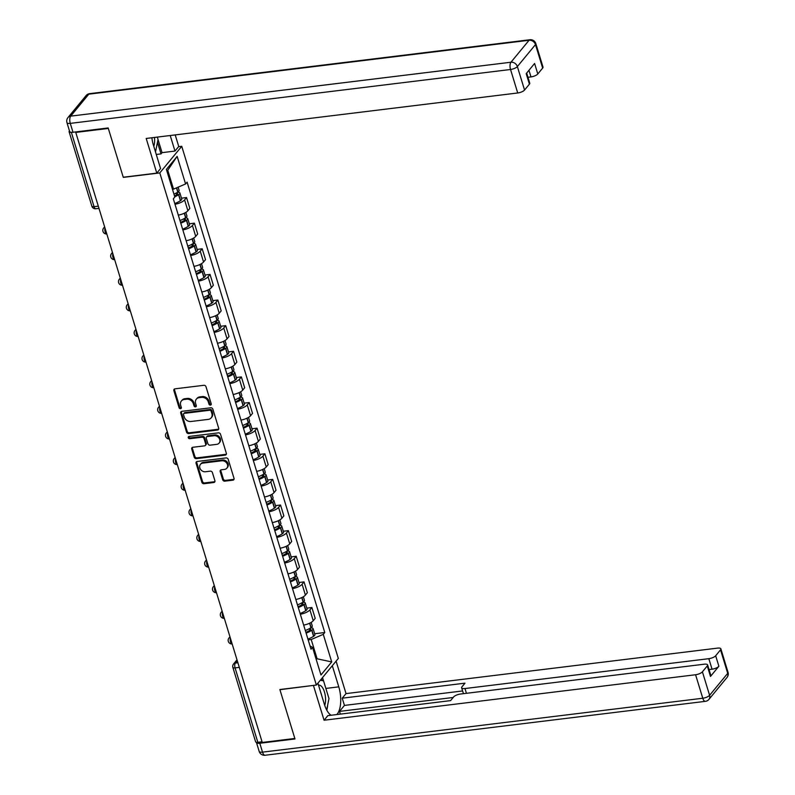 <?xml version="1.0" encoding="UTF-8"?>
<svg xmlns="http://www.w3.org/2000/svg" width="795" height="795" viewBox="0 0 795 795"><rect width="100%" height="100%" fill="white"/><g stroke="black" fill="none" stroke-linecap="round" stroke-linejoin="round"><path stroke-width="1.19" d="M210.446 405.102A1.252 1.053 -140.5 0 0 211.232 403.84L205.994 386.708A1.799 1.501 -140.5 0 0 203.898 385.297L174.98 388.834A1.799 1.501 -140.5 0 0 173.867 390.643L179.104 407.775A1.252 1.053 -140.5 0 0 181.349 407.497L180.674 405.281A5.744 4.79 -140.5 0 1 181.379 400.998A5.744 4.79 -140.5 0 1 184.231 399.488L186.646 399.199A5.744 4.79 -140.5 0 1 193.364 403.731L194.04 405.947A1.252 1.053 -140.5 0 0 196.286 405.669L195.61 403.453A5.744 4.79 -140.5 0 1 196.325 399.17A5.744 4.79 -140.5 0 1 199.177 397.659L201.582 397.371A5.744 4.79 -140.5 0 1 208.3 401.902L208.976 404.118A1.252 1.053 -140.5 0 0 210.446 405.102M196.325 399.17L196.961 398.394A5.744 4.79 -140.5 0 1 199.813 396.884L202.228 396.596A5.744 4.79 -140.5 0 1 208.946 401.117L209.622 403.343A1.252 1.053 -140.5 0 0 211.271 404.287M174.483 388.984A1.799 1.501 -140.5 0 0 174.502 389.868L179.74 407A1.252 1.053 -140.5 0 0 181.399 407.944M181.379 400.998L182.025 400.223A5.744 4.79 -140.5 0 1 184.877 398.712L187.282 398.424A5.744 4.79 -140.5 0 1 194 402.956L194.676 405.172A1.252 1.053 -140.5 0 0 196.335 406.116M222.689 479.753A1.799 1.501 -140.5 0 0 224.786 481.164L232.905 480.17A1.799 1.501 -140.5 0 0 234.018 478.361L228.195 459.341A1.799 1.501 -140.5 0 0 226.098 457.92L197.18 461.468A1.799 1.501 -140.5 0 0 196.067 463.276L201.88 482.297A1.799 1.501 -140.5 0 0 203.987 483.718L213.785 482.515A1.799 1.501 -140.5 0 0 214.898 480.707L212.404 472.568A1.799 1.501 -140.5 0 0 210.307 471.147L205.448 471.743A4.8 4.005 -140.5 0 1 200.509 469.348A4.8 4.005 -140.5 0 1 200.429 464.379A4.8 4.005 -140.5 0 1 202.814 463.117L221.845 460.782A4.8 4.005 -140.5 0 1 226.794 463.187A4.8 4.005 -140.5 0 1 226.873 468.156A4.8 4.005 -140.5 0 1 224.488 469.408L221.308 469.805A1.799 1.501 -140.5 0 0 220.195 471.614L222.689 479.753L223.325 478.978A1.799 1.501 -140.5 0 0 225.432 480.389L233.541 479.395A1.799 1.501 -140.5 0 0 234.028 479.246M75.763 132.427L108.329 128.442L123.295 177.384L159.795 172.922L316.36 685.052L279.87 689.523L294.836 738.466L262.261 742.451L75.763 132.427L76.231 131.861M217.572 430.035A1.799 1.501 -140.5 0 0 218.685 428.227L212.871 409.196A1.799 1.501 -140.5 0 0 210.764 407.785L181.856 411.323A1.799 1.501 -140.5 0 0 180.743 413.132L186.557 432.162A1.799 1.501 -140.5 0 0 188.654 433.573L217.572 430.035L218.208 429.26A1.799 1.501 -140.5 0 0 218.705 429.111M220.533 434.269L226.346 453.299A1.799 1.501 -140.5 0 1 225.233 455.108L196.315 458.645A1.799 1.501 -140.5 0 1 194.219 457.224L191.734 449.086A1.799 1.501 -140.5 0 1 192.847 447.277L204.573 445.846A1.799 1.501 -140.5 0 0 205.686 444.037L204.037 438.631A1.799 1.501 -140.5 0 0 201.93 437.22L189.727 438.711A1.252 1.053 -140.5 0 1 189.031 436.455L218.436 432.858A1.799 1.501 -140.5 0 1 220.533 434.269M178.597 146.678L181.747 146.3L338.322 658.429L316.36 685.052M262.052 741.785L257.828 742.301A3.657 1.252 163 0 1 255.612 741.815L232.865 667.412A3.657 1.252 -17 0 0 235.082 667.889L257.828 742.301M69.483 130.936L69.334 131.125A3.657 1.252 -17 0 0 69.105 131.791A3.657 1.252 -17 0 0 71.123 132.298M178.309 215.117A8.407 2.872 -17 0 0 187.898 210.755L184.579 199.913A8.407 2.872 163 0 1 174.989 204.275M184.579 199.913L186.537 197.548L181.479 198.164M187.898 210.755L189.846 208.389L186.537 197.548M189.319 223.783L194.368 223.166L192.42 225.532A8.407 2.872 163 0 1 182.83 229.904M186.139 240.736A8.407 2.872 -17 0 0 195.729 236.373L197.687 234.008L194.368 223.166M197.15 249.411L202.198 248.795L200.251 251.16A8.407 2.872 163 0 1 190.661 255.523M193.97 266.365A8.407 2.872 -17 0 0 203.56 262.002L205.517 259.637L202.198 248.795M204.981 275.03L210.039 274.414L208.081 276.779A8.407 2.872 163 0 1 198.492 281.142M201.811 291.984A8.407 2.872 -17 0 0 211.4 287.621L213.348 285.256L210.039 274.414M212.822 300.659L217.87 300.033L215.922 302.408A8.407 2.872 163 0 1 206.322 306.771M209.642 317.612A8.407 2.872 -17 0 0 219.231 313.25L221.189 310.875L217.87 300.033M220.652 326.278L225.701 325.662L223.753 328.027A8.407 2.872 163 0 1 214.163 332.389M217.472 343.231A8.407 2.872 -17 0 0 227.062 338.869L229.02 336.504L225.701 325.662M228.483 351.907L233.541 351.281L231.583 353.656A8.407 2.872 163 0 1 221.994 358.018M225.313 368.85A8.407 2.872 -17 0 0 234.903 364.488L236.85 362.123L233.541 351.281M236.314 377.526L241.372 376.909L239.414 379.275A8.407 2.872 163 0 1 229.825 383.637M233.144 394.479A8.407 2.872 -17 0 0 242.733 390.116L244.681 387.751L241.372 376.909M244.154 403.144L249.203 402.528L247.255 404.894A8.407 2.872 163 0 1 237.665 409.256M240.974 420.098A8.407 2.872 -17 0 0 250.564 415.735L252.522 413.37L249.203 402.528M251.985 428.773L257.043 428.157L255.086 430.522A8.407 2.872 163 0 1 245.496 434.885M248.805 445.727A8.407 2.872 -17 0 0 258.405 441.364L260.353 438.989L257.043 428.157M259.816 454.392L264.874 453.776L262.916 456.141A8.407 2.872 163 0 1 253.327 460.504M256.646 471.346A8.407 2.872 -17 0 0 266.236 466.983L268.183 464.618L264.874 453.776M267.657 480.021L272.705 479.395L270.757 481.77A8.407 2.872 163 0 1 261.167 486.133M264.477 496.974A8.407 2.872 -17 0 0 274.066 492.602L276.024 490.237L272.705 479.395M275.487 505.64L280.536 505.024L278.588 507.389A8.407 2.872 163 0 1 268.998 511.751M272.307 522.593A8.407 2.872 -17 0 0 281.897 518.231L283.855 515.866L280.536 505.024M283.318 531.259L288.376 530.643L286.419 533.008A8.407 2.872 163 0 1 276.829 537.37M280.148 548.212A8.407 2.872 -17 0 0 289.738 543.85L291.685 541.484L288.376 530.643M291.149 556.888L296.207 556.271L294.259 558.637A8.407 2.872 163 0 1 284.66 562.999M287.979 573.841A8.407 2.872 -17 0 0 297.569 569.478L299.526 567.103L296.207 556.271M298.99 582.506L304.038 581.89L302.09 584.255A8.407 2.872 163 0 1 292.5 588.618M295.81 599.46A8.407 2.872 -17 0 0 305.399 595.097L307.357 592.732L304.038 581.89M306.82 608.135L311.878 607.509L309.921 609.884A8.407 2.872 163 0 1 300.331 614.247M303.65 625.089A8.407 2.872 -17 0 0 313.24 620.726L315.188 618.351L311.878 607.509M172.465 189.27L173.519 189.14L167.745 170.249L166.95 171.223M316.191 659.373L316.986 658.399L311.213 639.518L323.277 634.34L331.714 661.937L320.961 674.975L312.524 647.378L311.024 649.207L173.33 198.83L174.83 197.011L166.393 169.415L177.146 156.377L185.583 183.963L173.519 189.14M323.277 634.34L324.777 632.512L187.093 182.144L185.583 183.963M159.795 172.922L181.747 146.3M315.933 658.528L331.714 661.937M311.213 639.518L308.172 639.886M314.651 633.754L324.777 632.512M312.524 647.378L310.02 645.938M177.146 156.377L167.745 170.249M181.359 411.472A1.799 1.501 -140.5 0 0 181.379 412.357L187.193 431.377A1.799 1.501 -140.5 0 0 189.29 432.798L218.208 429.26M211.162 411.253A1.252 1.053 -140.5 0 0 209.691 410.26L184.311 413.37A1.252 1.053 -140.5 0 0 183.526 414.632L184.241 416.968A5.744 4.79 -140.5 0 0 190.959 421.499L208.31 419.372A5.744 4.79 -140.5 0 0 211.162 417.872A5.744 4.79 -140.5 0 0 211.877 413.589L211.162 411.253L211.798 410.468A1.252 1.053 -140.5 0 0 210.327 409.485L209.691 410.26M183.685 413.698L184.321 412.923A1.252 1.053 -140.5 0 1 184.947 412.585L210.327 409.485M211.162 417.872L211.808 417.097A5.744 4.79 -140.5 0 0 212.513 412.814L211.877 413.589M211.798 410.468L212.513 412.814M192.35 447.426A1.799 1.501 -140.5 0 0 192.37 448.31L194.864 456.449A1.799 1.501 -140.5 0 0 196.961 457.87L225.879 454.323A1.799 1.501 -140.5 0 0 226.366 454.174M205.458 445.369L206.104 444.594A1.799 1.501 -140.5 0 0 206.322 443.252L204.673 437.856A1.799 1.501 -140.5 0 0 202.576 436.435L190.363 437.936L189.727 438.711M188.852 436.495A1.252 1.053 -140.5 0 0 190.363 437.936M216.737 444.355A4.8 4.005 -140.5 0 0 219.122 443.093A4.8 4.005 -140.5 0 0 219.042 438.125A4.8 4.005 -140.5 0 0 214.103 435.73L207.396 436.544A1.799 1.501 -140.5 0 0 206.283 438.353L207.932 443.759A1.799 1.501 -140.5 0 0 210.029 445.17L216.737 444.355M219.122 443.093L219.768 442.318A4.8 4.005 -140.5 0 0 219.688 437.349A4.8 4.005 -140.5 0 0 214.739 434.954L214.103 435.73M206.501 437.021L207.147 436.246A1.799 1.501 -140.5 0 1 208.032 435.769L214.739 434.954M220.821 469.954A1.799 1.501 -140.5 0 0 220.841 470.829L223.325 478.978M226.873 468.156L227.509 467.38A4.8 4.005 -140.5 0 0 227.43 462.412A4.8 4.005 -140.5 0 0 222.491 460.007L221.845 460.782M200.429 464.379L201.065 463.604A4.8 4.005 -140.5 0 1 203.45 462.342L222.491 460.007M196.693 461.617A1.799 1.501 -140.5 0 0 196.713 462.501L202.526 481.522A1.799 1.501 -140.5 0 0 204.623 482.933L214.421 481.74A1.799 1.501 -140.5 0 0 214.918 481.591M175.288 193.523L176.271 193.404A2.236 0.765 163 0 1 177.633 193.702A2.236 0.765 163 0 1 177.066 194.477L176.897 194.586A11.518 3.935 163 0 1 174.512 195.948M174.761 196.792A13.893 4.75 -17 0 0 178.577 194.715L178.746 194.606A4.611 1.58 -17 0 0 179.909 193.006A4.611 1.58 -17 0 0 177.335 192.37M174.771 203.55A13.893 4.75 -17 0 0 180.405 200.708L180.574 200.598A4.611 1.58 -17 0 0 181.737 198.998L179.909 193.006M178.12 187.173L179.104 190.383A4.611 1.58 163 0 1 177.941 191.973L177.772 192.092A13.893 4.75 163 0 1 173.966 194.159M151.865 137.764A20.561 8.874 83 0 0 153.445 145.217L160.57 168.54L156.794 173.121L146.201 138.459L517.724 92.975L510.539 69.493L70.278 123.384L72.991 132.258L108.18 127.945L123.245 177.225L156.794 173.121M170.219 135.518L174.97 151.07L178.746 146.489L175.208 134.911M156.277 154.478L161.017 153.892L162.041 152.65L174.97 151.07M527.959 77.274L530.971 76.906L528.953 70.298M542.667 68.082L535.482 44.59A5.486 1.878 -17 0 0 535.82 43.586L542.995 67.078A5.486 1.878 163 0 1 542.667 68.082L537.798 73.975A5.486 1.878 163 0 1 530.971 76.906M526.668 73.07L529.748 83.147A5.486 1.878 163 0 1 529.42 84.151L524.551 90.044A5.486 1.878 163 0 1 517.724 92.975M537.798 73.975L534.588 63.471L526.201 73.637L529.42 84.151M72.991 132.258A5.486 1.878 163 0 1 69.662 131.533L66.959 122.659A5.486 1.878 -17 0 0 70.278 123.384A5.486 2.365 -97 0 1 70.695 116.13L510.956 62.229L529.072 40.267L88.802 94.168L70.695 116.13A5.486 4.581 39.5 0 0 67.973 117.571A5.486 5.486 0 0 0 66.959 122.659M158.026 139.532L162.041 152.65M161.017 153.892L157.47 142.295M332.31 665.713L338.779 686.85A20.561 8.874 83 0 1 336.782 714.556M317.911 683.173L324.38 704.32A20.561 8.874 83 0 0 331.108 715.252M256.447 742.301A5.486 1.878 -17 0 0 256.467 742.54A5.486 1.878 -17 0 0 259.796 743.265L294.985 738.962L279.92 689.682L313.628 685.389M313.469 685.578L324.062 720.23L327.838 715.649L450.586 700.624L453.597 696.976A5.486 1.878 -17 0 1 460.424 694.045L704.291 664.193A5.486 1.878 -17 0 1 707.62 664.918L710.829 675.432A5.486 1.878 163 0 1 710.492 676.436L718.879 666.26A5.486 1.878 163 0 1 712.052 669.191L709.031 669.559M340.359 714.119L339.525 711.396L344.454 705.413L342.238 698.189L346.024 693.608L717.537 648.124A5.486 1.878 -17 0 1 720.866 648.849A5.486 1.878 -17 0 1 720.528 649.853L715.669 655.756L718.879 666.26M336.086 661.132L346.024 693.608M324.062 720.23L695.585 674.746A5.486 1.878 -17 0 0 702.412 671.815L707.282 665.922A5.486 1.878 -17 0 0 707.62 664.918M712.052 669.191L708.832 658.677L464.976 688.54A5.486 1.878 -17 0 1 461.647 687.814A5.486 1.878 -17 0 1 461.984 686.81L464.996 683.163L342.238 698.189M708.832 658.677A5.486 1.878 -17 0 0 715.669 655.756M453.19 697.473L339.525 711.396M462.611 690.944L344.454 705.413M322.531 677.579L323.525 680.838M326.805 710.233A20.561 8.874 83 0 0 327.659 705.056M322.035 680.56L321.508 678.821M157.321 137.098L158.046 139.473L155.502 151.974M153.783 146.33A11.875 5.128 83 0 0 154.459 137.446M320.325 680.252L323.555 680.848L328.981 698.576L326.666 709.975M324.728 705.413A11.875 5.128 83 0 0 324.44 691.908A11.875 5.128 83 0 0 318.537 685.23M321.518 694.959A8.129 3.508 83 0 0 320.802 692.634M183.128 219.152L184.112 219.023A2.236 0.765 163 0 1 185.464 219.321A2.236 0.765 163 0 1 184.907 220.096L184.728 220.215A11.518 3.935 163 0 1 180.525 222.381M180.773 223.176A13.893 4.75 -17 0 0 186.408 220.344L186.577 220.225A4.611 1.58 -17 0 0 187.739 218.625A4.611 1.58 -17 0 0 185.165 217.989M182.602 229.179A13.893 4.75 -17 0 0 188.236 226.337L188.415 226.217A4.611 1.58 -17 0 0 189.568 224.627L187.739 218.625M185.841 212.414L186.934 216.002A4.611 1.58 163 0 1 185.772 217.601L185.603 217.711A13.893 4.75 163 0 1 179.968 220.553M190.959 244.771L191.943 244.651A2.236 0.765 163 0 1 193.304 244.949A2.236 0.765 163 0 1 192.738 245.725L192.569 245.834A11.518 3.935 163 0 1 188.365 248M188.604 248.805A13.893 4.75 -17 0 0 194.238 245.963L194.407 245.844A4.611 1.58 -17 0 0 195.57 244.254A4.611 1.58 -17 0 0 193.006 243.618M190.442 254.797A13.893 4.75 -17 0 0 196.077 251.955L196.246 251.846A4.611 1.58 -17 0 0 197.408 250.246L195.57 244.254M193.672 238.043L194.765 241.62A4.611 1.58 163 0 1 193.612 243.22L193.433 243.34A13.893 4.75 163 0 1 187.799 246.172M198.79 270.389L199.774 270.27A2.236 0.765 163 0 1 201.135 270.568A2.236 0.765 163 0 1 200.569 271.343L200.4 271.463A11.518 3.935 163 0 1 196.196 273.629M196.435 274.424A13.893 4.75 -17 0 0 202.079 271.582L202.248 271.473A4.611 1.58 -17 0 0 203.411 269.873A4.611 1.58 -17 0 0 200.837 269.237M198.273 280.416A13.893 4.75 -17 0 0 203.908 277.584L204.077 277.465A4.611 1.58 -17 0 0 205.239 275.875L203.411 269.873M201.503 263.662L202.606 267.249A4.611 1.58 163 0 1 201.443 268.839L201.274 268.958A13.893 4.75 163 0 1 195.64 271.801M206.63 296.018L207.614 295.899A2.236 0.765 163 0 1 208.966 296.197A2.236 0.765 163 0 1 208.409 296.962L208.23 297.082A11.518 3.935 163 0 1 204.027 299.248M204.275 300.053A13.893 4.75 -17 0 0 209.91 297.211L210.079 297.091A4.611 1.58 -17 0 0 211.241 295.502A4.611 1.58 -17 0 0 208.668 294.866M206.104 306.045A13.893 4.75 -17 0 0 211.738 303.203L211.917 303.094A4.611 1.58 -17 0 0 213.07 301.494L211.241 295.502M209.343 289.281L210.436 292.868A4.611 1.58 163 0 1 209.274 294.468L209.105 294.577A13.893 4.75 163 0 1 203.47 297.419M214.461 321.637L215.445 321.518A2.236 0.765 163 0 1 216.797 321.816A2.236 0.765 163 0 1 216.24 322.591L216.071 322.7A11.518 3.935 163 0 1 211.858 324.877M212.106 325.672A13.893 4.75 -17 0 0 217.741 322.83L217.91 322.72A4.611 1.58 -17 0 0 219.072 321.12A4.611 1.58 -17 0 0 216.508 320.484M213.935 331.664A13.893 4.75 -17 0 0 219.579 328.822L219.748 328.713A4.611 1.58 -17 0 0 220.911 327.113L219.072 321.12M217.174 314.909L218.267 318.497A4.611 1.58 163 0 1 217.114 320.087L216.936 320.206A13.893 4.75 163 0 1 211.301 323.048M222.292 347.266L223.276 347.147A2.236 0.765 163 0 1 224.637 347.435A2.236 0.765 163 0 1 224.071 348.21L223.902 348.329A11.518 3.935 163 0 1 219.698 350.496M219.937 351.291A13.893 4.75 -17 0 0 225.571 348.458L225.75 348.339A4.611 1.58 -17 0 0 226.903 346.739A4.611 1.58 -17 0 0 224.339 346.103M221.775 357.293A13.893 4.75 -17 0 0 227.41 354.451L227.579 354.332A4.611 1.58 -17 0 0 228.741 352.741L226.903 346.739M225.005 340.528L226.108 344.116A4.611 1.58 163 0 1 224.945 345.716L224.776 345.825A13.893 4.75 163 0 1 219.132 348.667M230.123 372.885L231.107 372.766A2.236 0.765 163 0 1 232.468 373.064A2.236 0.765 163 0 1 231.902 373.839L231.733 373.948A11.518 3.935 163 0 1 227.529 376.115M227.777 376.919A13.893 4.75 -17 0 0 233.412 374.077L233.581 373.968A4.611 1.58 -17 0 0 234.744 372.368A4.611 1.58 -17 0 0 232.17 371.732M229.606 382.912A13.893 4.75 -17 0 0 235.24 380.07L235.409 379.96A4.611 1.58 -17 0 0 236.572 378.36L234.744 372.368M232.846 366.157L233.939 369.735A4.611 1.58 163 0 1 232.776 371.335L232.607 371.454A13.893 4.75 163 0 1 226.972 374.286M237.963 398.504L238.947 398.384A2.236 0.765 163 0 1 240.299 398.683A2.236 0.765 163 0 1 239.742 399.458L239.563 399.577A11.518 3.935 163 0 1 235.36 401.743M235.608 402.538A13.893 4.75 -17 0 0 241.243 399.696L241.412 399.587A4.611 1.58 -17 0 0 242.574 397.987A4.611 1.58 -17 0 0 240.001 397.351M237.437 408.541A13.893 4.75 -17 0 0 243.071 405.698L243.25 405.579A4.611 1.58 -17 0 0 244.403 403.989L242.574 397.987M240.676 391.776L241.769 395.363A4.611 1.58 163 0 1 240.607 396.953L240.438 397.073A13.893 4.75 163 0 1 234.803 399.915M245.794 424.132L246.778 424.013A2.236 0.765 163 0 1 248.139 424.311A2.236 0.765 163 0 1 247.573 425.087L247.404 425.196A11.518 3.935 163 0 1 243.2 427.362M243.439 428.167A13.893 4.75 -17 0 0 249.073 425.325L249.252 425.206A4.611 1.58 -17 0 0 250.405 423.616A4.611 1.58 -17 0 0 247.841 422.98M245.277 434.159A13.893 4.75 -17 0 0 250.912 431.317L251.081 431.208A4.611 1.58 -17 0 0 252.244 429.608L250.405 423.616M248.507 417.395L249.6 420.982A4.611 1.58 163 0 1 248.447 422.582L248.269 422.692A13.893 4.75 163 0 1 242.634 425.534M253.625 449.751L254.609 449.632A2.236 0.765 163 0 1 255.97 449.93A2.236 0.765 163 0 1 255.404 450.705L255.235 450.815A11.518 3.935 163 0 1 251.031 452.991M251.28 453.786A13.893 4.75 -17 0 0 256.914 450.944L257.083 450.835A4.611 1.58 -17 0 0 258.246 449.235A4.611 1.58 -17 0 0 255.672 448.599M253.108 459.778A13.893 4.75 -17 0 0 258.743 456.946L258.912 456.827A4.611 1.58 -17 0 0 260.074 455.227L258.246 449.235M256.338 443.024L257.441 446.611A4.611 1.58 163 0 1 256.278 448.201L256.109 448.32A13.893 4.75 163 0 1 250.475 451.163M261.466 475.38L262.449 475.261A2.236 0.765 163 0 1 263.801 475.549A2.236 0.765 163 0 1 263.244 476.324L263.066 476.444A11.518 3.935 163 0 1 258.862 478.61M259.11 479.405A13.893 4.75 -17 0 0 264.745 476.573L264.914 476.453A4.611 1.58 -17 0 0 266.077 474.863A4.611 1.58 -17 0 0 263.503 474.227M260.939 485.407A13.893 4.75 -17 0 0 266.573 482.565L266.752 482.446A4.611 1.58 -17 0 0 267.905 480.856L266.077 474.863M264.178 468.643L265.272 472.23A4.611 1.58 163 0 1 264.109 473.83L263.94 473.939A13.893 4.75 163 0 1 258.305 476.781M269.296 500.999L270.28 500.88A2.236 0.765 163 0 1 271.642 501.178A2.236 0.765 163 0 1 271.075 501.953L270.906 502.062A11.518 3.935 163 0 1 266.703 504.239M266.941 505.034A13.893 4.75 -17 0 0 272.576 502.192L272.745 502.082A4.611 1.58 -17 0 0 273.907 500.482A4.611 1.58 -17 0 0 271.343 499.846M268.78 511.026A13.893 4.75 -17 0 0 274.414 508.184L274.583 508.075A4.611 1.58 -17 0 0 275.746 506.475L273.907 500.482M272.009 494.271L273.102 497.849A4.611 1.58 163 0 1 271.95 499.449L271.771 499.568A13.893 4.75 163 0 1 266.136 502.4M277.127 526.628L278.111 526.499A2.236 0.765 163 0 1 279.472 526.797A2.236 0.765 163 0 1 278.906 527.572L278.737 527.691A11.518 3.935 163 0 1 274.533 529.858M274.772 530.653A13.893 4.75 -17 0 0 280.416 527.81L280.585 527.701A4.611 1.58 -17 0 0 281.738 526.101A4.611 1.58 -17 0 0 279.174 525.465M276.61 536.655A13.893 4.75 -17 0 0 282.245 533.813L282.414 533.693A4.611 1.58 -17 0 0 283.577 532.103L281.738 526.101M279.84 519.89L280.943 523.478A4.611 1.58 163 0 1 279.78 525.078L279.611 525.187A13.893 4.75 163 0 1 273.977 528.029M284.968 552.247L285.952 552.128A2.236 0.765 163 0 1 287.303 552.426A2.236 0.765 163 0 1 286.747 553.201L286.568 553.31A11.518 3.935 163 0 1 282.364 555.476M282.613 556.281A13.893 4.75 -17 0 0 288.247 553.439L288.416 553.32A4.611 1.58 -17 0 0 289.579 551.73A4.611 1.58 -17 0 0 287.005 551.094M284.441 562.274A13.893 4.75 -17 0 0 290.076 559.432L290.255 559.322A4.611 1.58 -17 0 0 291.407 557.722L289.579 551.73M287.681 545.519L288.774 549.097A4.611 1.58 163 0 1 287.611 550.697L287.442 550.806A13.893 4.75 163 0 1 281.808 553.648M292.798 577.866L293.782 577.746A2.236 0.765 163 0 1 295.134 578.044A2.236 0.765 163 0 1 294.577 578.82L294.408 578.929A11.518 3.935 163 0 1 290.195 581.105M290.443 581.9A13.893 4.75 -17 0 0 296.078 579.058L296.247 578.949A4.611 1.58 -17 0 0 297.409 577.349A4.611 1.58 -17 0 0 294.846 576.713M292.272 587.893A13.893 4.75 -17 0 0 297.916 585.06L298.085 584.941A4.611 1.58 -17 0 0 299.248 583.341L297.409 577.349M295.511 571.138L296.605 574.725A4.611 1.58 163 0 1 295.452 576.315L295.273 576.435A13.893 4.75 163 0 1 289.638 579.277M300.629 603.494L301.613 603.375A2.236 0.765 163 0 1 302.974 603.663A2.236 0.765 163 0 1 302.408 604.438L302.239 604.558A11.518 3.935 163 0 1 298.036 606.724M298.274 607.529A13.893 4.75 -17 0 0 303.909 604.687L304.088 604.568A4.611 1.58 -17 0 0 305.24 602.978A4.611 1.58 -17 0 0 302.676 602.342M300.113 613.521A13.893 4.75 -17 0 0 305.747 610.679L305.916 610.56A4.611 1.58 -17 0 0 307.079 608.97L305.24 602.978M303.342 596.757L304.445 600.344A4.611 1.58 163 0 1 303.283 601.944L303.114 602.054A13.893 4.75 163 0 1 297.469 604.896M308.46 629.113L309.444 628.994A2.236 0.765 163 0 1 310.805 629.292A2.236 0.765 163 0 1 310.239 630.067L310.07 630.177A11.518 3.935 163 0 1 305.866 632.353M306.115 633.148A13.893 4.75 -17 0 0 311.749 630.306L311.918 630.197A4.611 1.58 -17 0 0 313.081 628.597A4.611 1.58 -17 0 0 310.507 627.961M307.943 639.14A13.893 4.75 -17 0 0 313.578 636.298L313.747 636.189A4.611 1.58 -17 0 0 314.909 634.589L313.081 628.597M311.183 622.386L312.276 625.973A4.611 1.58 163 0 1 311.113 627.563L310.944 627.682A13.893 4.75 163 0 1 305.31 630.514M237.278 660.725L235.36 663.06A3.657 1.58 83 0 0 235.082 667.889L239.305 667.373M237.894 662.742L235.36 663.06A3.657 3.051 39.5 0 0 233.541 664.014A3.657 3.657 0 0 0 232.865 667.412M305.399 595.097L302.09 584.255M297.569 569.478L294.259 558.637M289.738 543.85L286.419 533.008M281.897 518.231L278.588 507.389M274.066 492.602L270.757 481.77M266.236 466.983L262.916 456.141M258.405 441.364L255.086 430.522M250.564 415.735L247.255 404.894M242.733 390.116L239.414 379.275M234.903 364.488L231.583 353.656M227.062 338.869L223.753 328.027M219.231 313.25L215.922 302.408M211.4 287.621L208.081 276.779M203.56 262.002L200.251 251.16M195.729 236.373L192.42 225.532M313.24 620.726L309.921 609.884M105 228.066A3.657 1.58 83 0 0 105.178 231.902A3.657 1.58 83 0 0 106.808 233.978A3.657 3.657 0 0 1 103.638 228.026A3.657 3.051 39.5 0 1 104.741 227.241M112.83 253.694A3.657 1.58 83 0 0 113.009 257.52A3.657 1.58 83 0 0 114.639 259.607A3.657 3.657 0 0 1 111.479 253.645A3.657 3.051 39.5 0 1 112.582 252.86M120.671 279.313A3.657 1.58 83 0 0 120.85 283.149A3.657 1.58 83 0 0 122.47 285.226M128.502 304.942A3.657 1.58 83 0 0 128.681 308.768A3.657 1.58 83 0 0 130.31 310.855A3.657 3.657 0 0 1 127.14 304.892A3.657 3.051 39.5 0 1 128.243 304.107M136.333 330.561A3.657 1.58 83 0 0 136.511 334.397A3.657 1.58 83 0 0 138.141 336.474A3.657 3.657 0 0 1 134.971 330.511A3.657 3.051 39.5 0 1 136.084 329.726M144.163 356.18A3.657 1.58 83 0 0 144.352 360.016A3.657 1.58 83 0 0 145.972 362.103A3.657 3.657 0 0 1 142.812 356.14A3.657 3.051 39.5 0 1 143.915 355.355M152.004 381.809A3.657 1.58 83 0 0 152.183 385.645A3.657 1.58 83 0 0 153.813 387.722A3.657 3.657 0 0 1 150.643 381.759A3.657 3.051 39.5 0 1 151.746 380.974M159.835 407.428A3.657 1.58 83 0 0 160.014 411.263A3.657 1.58 83 0 0 161.643 413.34A3.657 3.657 0 0 1 158.473 407.388A3.657 3.051 39.5 0 1 159.576 406.603M167.666 433.056A3.657 1.58 83 0 0 167.854 436.882A3.657 1.58 83 0 0 169.474 438.969A3.657 3.657 0 0 1 166.314 433.007A3.657 3.051 39.5 0 1 167.417 432.222M175.506 458.675A3.657 1.58 83 0 0 175.685 462.511A3.657 1.58 83 0 0 177.315 464.588A3.657 3.657 0 0 1 174.145 458.635A3.657 3.051 39.5 0 1 175.248 457.85M183.337 484.294A3.657 1.58 83 0 0 183.516 488.13A3.657 1.58 83 0 0 185.146 490.217A3.657 3.657 0 0 1 181.976 484.254A3.657 3.051 39.5 0 1 183.079 483.469M191.168 509.923A3.657 1.58 83 0 0 191.347 513.759A3.657 1.58 83 0 0 192.976 515.836A3.657 3.657 0 0 1 189.806 509.873A3.657 3.051 39.5 0 1 190.919 509.088M199.008 535.542A3.657 1.58 83 0 0 199.187 539.378A3.657 1.58 83 0 0 200.807 541.455M206.839 561.171A3.657 1.58 83 0 0 207.018 564.997A3.657 1.58 83 0 0 208.648 567.083A3.657 3.657 0 0 1 205.478 561.121A3.657 3.051 39.5 0 1 206.581 560.336M214.67 586.789A3.657 1.58 83 0 0 214.849 590.625A3.657 1.58 83 0 0 216.478 592.702A3.657 3.657 0 0 1 213.308 586.75A3.657 3.051 39.5 0 1 214.421 585.965M222.501 612.418A3.657 1.58 83 0 0 222.689 616.244A3.657 1.58 83 0 0 224.309 618.331M230.341 638.037A3.657 1.58 83 0 0 230.52 641.873A3.657 1.58 83 0 0 232.15 643.95A3.657 3.657 0 0 1 228.98 637.988A3.657 3.051 39.5 0 1 230.083 637.202M120.293 278.081L119.31 279.274A3.657 3.051 39.5 0 1 120.413 278.488M198.631 534.31L197.647 535.502A3.657 3.051 39.5 0 1 198.75 534.717M222.123 611.176L221.149 612.369A3.657 3.051 39.5 0 1 222.252 611.584M71.341 132.318L94.068 206.68A3.657 1.58 83 0 0 95.798 208.757L98.977 208.37M98.302 206.163L94.068 206.68A3.657 1.252 -17 0 1 91.862 206.193A3.657 3.657 0 0 0 95.798 208.757M208.946 401.117L208.3 401.902M202.228 396.596L201.582 397.371M199.813 396.884L199.177 397.659M194.676 405.172L194.04 405.947M194 402.956L193.364 403.731M187.282 398.424L186.646 399.199M184.877 398.712L184.231 399.488M179.74 407L179.104 407.775M174.502 389.868L173.867 390.643M209.622 403.343L208.976 404.118M189.29 432.798L188.654 433.573M187.193 431.377L186.557 432.162M181.379 412.357L180.743 413.132M184.947 412.585L184.311 413.37M225.879 454.323L225.233 455.108M196.961 457.87L196.315 458.645M194.864 456.449L194.219 457.224M192.37 448.31L191.734 449.086M206.322 443.252L205.686 444.037M204.673 437.856L204.037 438.631M202.576 436.435L201.93 437.22M208.032 435.769L207.396 436.544M220.841 470.829L220.195 471.614M203.45 462.342L202.814 463.117M214.421 481.74L213.785 482.515M204.623 482.933L203.987 483.718M202.526 481.522L201.88 482.297M196.713 462.501L196.067 463.276M233.541 479.395L232.905 480.17M225.432 480.389L224.786 481.164M180.574 200.598L178.746 194.606M177.941 191.973L176.659 187.789M177.772 192.092L176.48 187.868M180.405 200.708L178.577 194.715M176.679 194.735L176.271 193.404M535.82 43.586A5.486 5.486 0 0 0 529.907 39.75A5.486 2.365 -97 0 0 529.072 40.267A5.486 4.581 39.5 0 1 535.482 44.59L517.366 66.561L524.551 90.044M517.366 66.561A5.486 4.581 -140.5 0 0 510.956 62.229A5.486 2.365 -97 0 0 510.539 69.493A5.486 1.878 -17 0 0 517.366 66.561M86.079 95.599A5.486 4.581 -140.5 0 1 88.802 94.168A5.486 2.365 -97 0 1 89.646 93.651A5.486 5.486 0 0 0 86.079 95.599L67.973 117.571M710.492 676.436L707.282 665.922M702.412 671.815L709.597 695.307L727.713 673.335L720.528 649.853M259.796 743.265L262.509 752.14L702.77 698.239L695.585 674.746M464.976 688.54L466.436 693.31M325.88 688.43L338.779 686.85M709.597 695.307A5.486 1.878 163 0 1 702.77 698.239A5.486 2.365 -97 0 0 705.354 701.349A5.486 5.486 0 0 0 708.921 699.401A5.486 4.581 -140.5 0 0 709.597 695.307M727.713 673.335A5.486 4.581 39.5 0 1 727.028 677.429A5.486 5.486 0 0 0 728.041 672.341A5.486 1.878 163 0 1 727.713 673.335M705.354 701.349L265.093 755.25A5.486 2.365 -97 0 1 262.509 752.14A5.486 1.878 163 0 1 259.18 751.414L256.467 742.54M188.415 226.217L186.577 220.225M185.772 217.601L184.42 213.179M185.603 217.711L184.241 213.269M188.236 226.337L186.408 220.344M184.52 220.354L184.112 219.023M196.246 251.846L194.407 245.844M193.612 243.22L192.261 238.798M193.433 243.34L192.082 238.888M196.077 251.955L194.238 245.963M192.35 245.973L191.943 244.651M204.077 277.465L202.248 271.473M201.443 268.839L200.092 264.427M201.274 268.958L199.913 264.506M203.908 277.584L202.079 271.582M200.181 271.602L199.774 270.27M211.917 303.094L210.079 297.091M209.274 294.468L207.922 290.046M209.105 294.577L207.743 290.135M211.738 303.203L209.91 297.211M208.012 297.221L207.614 295.899M219.748 328.713L217.91 322.72M217.114 320.087L215.763 315.675M216.936 320.206L215.574 315.754M219.579 328.822L217.741 322.83M215.852 322.849L215.445 321.518M227.579 354.332L225.75 348.339M224.945 345.716L223.594 341.293M224.776 345.825L223.415 341.383M227.41 354.451L225.571 348.458M223.683 348.468L223.276 347.147M235.409 379.96L233.581 373.968M232.776 371.335L231.424 366.912M232.607 371.454L231.246 367.002M235.24 380.07L233.412 374.077M231.514 374.097L231.107 372.766M243.25 405.579L241.412 399.587M240.607 396.953L239.265 392.541M240.438 397.073L239.076 392.621M243.071 405.698L241.243 399.696M239.355 399.716L238.947 398.384M251.081 431.208L249.252 425.206M248.447 422.582L247.096 418.16M248.269 422.692L246.917 418.25M250.912 431.317L249.073 425.325M247.185 425.335L246.778 424.013M258.912 456.827L257.083 450.835M256.278 448.201L254.927 443.789M256.109 448.32L254.748 443.868M258.743 456.946L256.914 450.944M255.016 450.964L254.609 449.632M266.752 482.446L264.914 476.453M264.109 473.83L262.757 469.408M263.94 473.939L262.579 469.497M266.573 482.565L264.745 476.573M262.857 476.583L262.449 475.261M274.583 508.075L272.745 502.082M271.95 499.449L270.598 495.027M271.771 499.568L270.419 495.116M274.414 508.184L272.576 502.192M270.688 502.211L270.28 500.88M282.414 533.693L280.585 527.701M279.78 525.078L278.429 520.655M279.611 525.187L278.25 520.745M282.245 533.813L280.416 527.81M278.518 527.83L278.111 526.499M290.255 559.322L288.416 553.32M287.611 550.697L286.26 546.274M287.442 550.806L286.081 546.364M290.076 559.432L288.247 553.439M286.349 553.449L285.952 552.128M298.085 584.941L296.247 578.949M295.452 576.315L294.1 571.903M295.273 576.435L293.911 571.983M297.916 585.06L296.078 579.058M294.19 579.078L293.782 577.746M305.916 610.56L304.088 604.568M303.283 601.944L301.931 597.522M303.114 602.054L301.752 597.611M305.747 610.679L303.909 604.687M302.021 604.697L301.613 603.375M313.747 636.189L311.918 630.197M311.113 627.563L309.762 623.151M310.944 627.682L309.583 623.23M313.578 636.298L311.749 630.306M309.851 630.326L309.444 628.994M104.622 226.833L103.638 228.026M112.453 252.462L111.479 253.645M119.31 279.274A3.657 3.657 0 0 0 122.48 285.236M128.124 303.7L127.14 304.892M135.955 329.329L134.971 330.511M143.786 354.948L142.812 356.14M151.626 380.576L150.643 381.759M159.457 406.195L158.473 407.388M167.288 431.814L166.314 433.007M175.129 457.443L174.145 458.635M182.959 483.062L181.976 484.254M190.79 508.691L189.806 509.873M197.647 535.502A3.657 3.657 0 0 0 200.817 541.465M206.462 559.928L205.478 561.121M214.292 585.557L213.308 586.75M221.149 612.369A3.657 3.657 0 0 0 224.319 618.331M229.964 636.805L228.98 637.988M233.541 664.014L236.999 659.82M91.862 206.193L69.105 131.791M529.907 39.75L89.646 93.651M708.921 699.401L727.028 677.429M728.041 672.341L720.866 648.849M259.18 751.414A5.486 5.486 0 0 0 265.093 755.25M461.647 687.814L463.445 693.677"/></g></svg>
